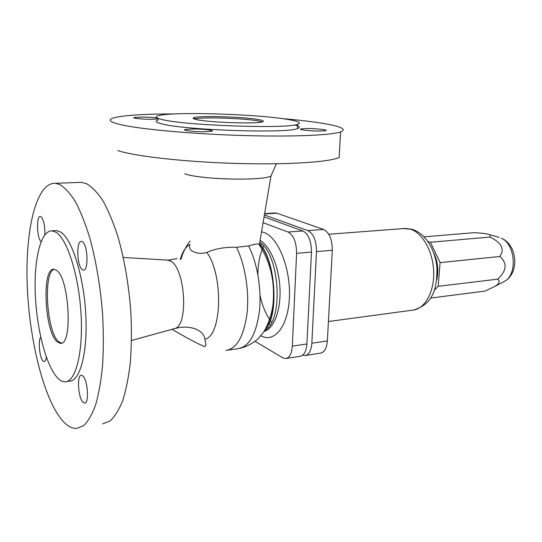 <?xml version="1.0" encoding="UTF-8"?>
<svg xmlns="http://www.w3.org/2000/svg" width="542" height="542" viewBox="0 0 542 542"><rect width="100%" height="100%" fill="white"/><g stroke="black" fill="none" stroke-linecap="round" stroke-linejoin="round"><path stroke-width="0.81" d="M174.158 328.709L176.76 328.12C187.539 325.22 203.623 328.56 204.883 339.245C221.895 336.169 223.67 275.295 206.841 252.43C201.509 253.9 196.902 253.548 193.02 251.386C189.991 250.153 188.948 247.816 189.883 244.374C185.73 246.745 182.512 251.766 180.229 259.442M264.157 216.922L302.883 230.946C308.527 234.076 311.386 241.115 311.46 252.071L306.907 343.967C306.298 351.44 304.035 355.552 300.119 356.297L286.237 358.458M266.332 327.714L267.037 328.56M54.329 269.299C42.886 271.583 46.531 331.839 58.597 341.596L61.517 343.133M57.134 341.785L60.44 343.343C72.98 345.667 69.295 277.47 56.368 270.207L53.943 269.266C41.538 267.572 44.498 331.501 57.134 341.785M57.52 377.842C60.108 380.531 62.662 381.839 65.196 381.778C75.751 381.88 83.373 352.056 81.015 313.52C78.766 275.018 67.059 238.649 55.961 232.22L51.951 230.845C40.691 230.431 33.814 259.55 35.291 294.272C36.687 328.98 46.111 365.85 57.52 377.842M66.605 381.568L69.606 381.121C80.284 381.195 88.021 351.44 85.683 313.005C83.454 274.604 71.666 238.338 60.453 231.942L56.402 230.574L54.898 230.662M59.999 184.612L55.298 183.284C36.219 182.43 25.196 229.788 27.202 284.374C29.105 339.007 43.455 398.35 62.269 420.416C67.12 425.992 71.964 428.668 76.808 428.444L83.841 425.49C88.292 421.114 92.248 414.156 95.717 404.61C98.8 393.648 101.09 380.619 102.58 365.511C103.542 349.468 103.556 332.47 102.628 314.529C100.446 286.867 96.191 261.407 89.87 238.148C85.46 223.873 80.697 211.814 75.562 201.963C70.352 193.575 65.162 187.789 59.999 184.612M102.675 423.858L110.161 420.856C114.918 416.48 119.159 409.569 122.898 400.118C126.239 389.285 128.752 376.426 130.432 361.528C131.557 345.728 131.686 328.994 130.818 311.345C128.691 284.143 124.355 259.117 117.81 236.258C113.237 222.234 108.258 210.384 102.885 200.703C97.404 192.464 91.937 186.78 86.476 183.663L81.49 182.369L78.827 182.464M265.505 328.899C278.866 312.937 275.763 263.134 260.174 244.896L258.703 243.995C256.84 243.785 253.46 244.428 248.561 245.919L236.495 247.301C225.269 246.928 215.384 248.636 206.841 252.43M204.883 339.245L205.974 344.59L205.235 345.898M259.645 243.046L260.113 244.489C275.106 259.489 279.015 313.947 266.468 327.51M194.212 118.996C201.001 116.801 245.479 118.271 259.015 121.069L262.281 121.889M267.145 326.413L268.026 327.544M281.467 118.502C299.164 120.039 313.703 121.794 325.092 123.752C341.738 126.665 346.9 129.396 340.579 131.936C330.83 135.405 288.662 137.092 236.861 135.31C185.093 133.542 134.755 128.576 117.905 123.989C109.213 121.577 107.878 119.511 113.895 117.79C124.314 115.236 144.653 113.949 174.924 113.922M294.665 124.951C299.624 126.279 300.553 127.485 297.436 128.576C287.721 133.589 184.788 130.229 162.024 123.935C155.771 122.384 154.538 121.042 158.318 119.904M162.085 119.545C155.825 118.054 154.585 116.774 158.372 115.703C172.749 111.313 260.478 114.199 289.557 119.741C298.845 121.415 301.535 122.939 297.633 124.301C287.924 129.03 184.876 125.575 162.085 119.545M259.069 119.694C263.243 120.493 264.374 121.212 262.457 121.835C257.138 124.104 208.589 122.499 196.468 119.592C193.027 118.84 192.247 118.183 194.131 117.621C200.581 115.439 245.438 116.909 259.069 119.694M82.282 241.698C87.784 244.246 88.834 271.102 83.421 270.106L82.411 269.74C76.964 266.732 76.016 240.519 81.415 241.414L82.282 241.698M41.111 241.644C36.863 238.548 36.178 215.675 40.379 216.509L40.975 216.705C43.726 219.7 45.02 225.736 44.851 234.808M46.321 357.049C45.914 359.935 45.189 361.433 44.146 361.541L43.021 360.952C39.552 357.876 37.852 339.997 40.752 337.219M82.892 375.952C87.831 379.989 89.342 403.634 84.633 403.085L83.007 402.259C78.102 397.821 76.72 374.759 81.402 375.24L82.892 375.952M306.576 128.501C315.525 128.413 328.662 129.863 325.783 130.649L320.173 131.062C311.088 131.171 297.802 129.68 300.817 128.915L306.576 128.501M192.64 128.989C202.613 128.894 215.255 130.337 211.929 131.218L204.503 131.767C194.354 131.875 181.563 130.392 185.032 129.531L192.64 128.989M158.332 118.928L151.225 119.301C142.207 119.321 131.428 118.176 134.233 117.512L141.753 117.079C148.325 117.147 153.528 117.485 157.363 118.081M205.025 346.277L204.835 346.623C202.539 346.324 181.875 335.39 172.105 329.279M261.854 243.961L260.485 246.502M268.859 323.093L270.221 324.678M255.167 341.399L282.599 357.747L285.668 358.547C289.523 357.808 291.738 353.669 292.321 346.128L296.596 253.365C296.494 242.301 293.662 235.187 288.107 232.017L263.161 222.708M340.579 131.936L339.177 157.471C329.421 162.112 287.463 164.944 235.987 163.427C184.551 161.929 134.552 156.259 117.804 150.574M271.617 322.307C266.325 315.444 262.463 306.467 260.031 295.363M257.89 274.672C257.999 263.317 259.936 253.751 263.697 245.98M302.741 355.193L305.004 355.538C308.94 354.786 311.216 350.688 311.84 343.242L316.487 251.63C316.42 240.716 313.547 233.697 307.876 230.587L264.489 215.025M274.923 212.979L276.827 213.196L323.601 229.449C329.353 232.518 332.253 239.456 332.293 250.255L327.361 340.945C326.711 348.316 324.387 352.388 320.383 353.147L305.58 355.45M434.332 290.241L438.2 286.305L440.097 262.626L430.45 242.267L427.902 241.468M433.729 252.863C437.8 261.529 438.803 270.539 436.73 279.896M499.148 237.376L488.342 234.32C485.957 233.629 481.316 233.08 474.419 232.667L424.088 236.847M490.198 235.086L489.968 237.071L430.45 242.267M489.968 237.071C501.587 242.68 504.873 249.151 499.826 256.481L440.097 262.626M499.826 256.481C507.475 263.155 506.763 270.715 497.692 279.164C500.3 281.325 499.29 283.778 494.656 286.508L485.036 291.095L430.585 298.059M497.692 279.164L438.2 286.305M259.455 244.151L270.973 176.028C262.762 181.096 199.937 179.585 184.802 173.813M131.543 340.484L174.504 328.615C189.036 326.359 185.228 266.759 170.1 260.783L166.326 260.024M225.994 350.423C236.8 348.73 243.812 336.379 247.044 313.384C249.442 291.467 245.079 264.482 236.495 247.301M264.604 330.451C283.635 321.508 280.187 255.688 259.801 242.132M263.961 331.48C273.71 329.028 280.905 310.817 279.984 289.001C279.13 267.192 270.282 246.136 260.092 240.438M260.865 335.735C274.347 343.472 288.324 326.237 289.408 297.294C290.688 268.432 278.283 237.579 264.313 232.593L261.583 231.82M227.715 350.173L237.877 348.709C248.913 346.968 256.081 334.604 259.381 311.616C261.827 289.726 257.348 262.87 248.561 245.919M302.883 230.946L288.107 232.017M311.46 252.071L296.596 253.365M306.907 343.967L292.321 346.128M316.487 251.63L332.293 250.255M307.876 230.587L323.601 229.449M264.679 213.914L276.827 213.196M311.84 343.242L327.361 340.945M403.594 228.568L410.369 229.164C422.584 232.694 433.288 251.942 433.695 272.308C434.23 292.694 424.433 309.387 412.428 310.18L328.418 321.514M494.656 286.508L505.022 281.02C519.717 272.47 517.271 244.591 501.269 238.175C515.083 243.697 517.739 273.967 505.022 281.02L503.064 282.057M60.44 343.343L61.138 343.255M55.298 183.284L81.49 182.369M258.703 243.995C270.587 261.678 275.309 282.091 272.883 305.234C271.644 314.821 267.518 326.311 263.392 332.348L258.094 338.784C252.545 343.628 246.292 346.873 239.34 348.513M134.226 118L134.233 117.512M204.835 346.623L205.974 344.59M275.438 212.945L264.74 213.582M413.722 310.017C434.481 303.466 436.947 286.61 436.981 268.168C435.551 249.848 425.301 232.979 411.696 229.212L405.26 228.439L328.77 234.246M297.436 128.576L297.633 124.301M270.973 176.028L276.4 163.772M185.018 130.188L185.032 129.531M51.951 230.845L56.402 230.574M194.104 118.955L194.131 117.621M300.796 129.409L300.817 128.915M177.031 258.581L168.494 260.153L123.298 257.47M181.028 259.171C182.668 252.497 187.308 244.239 189.991 241.149"/></g></svg>
